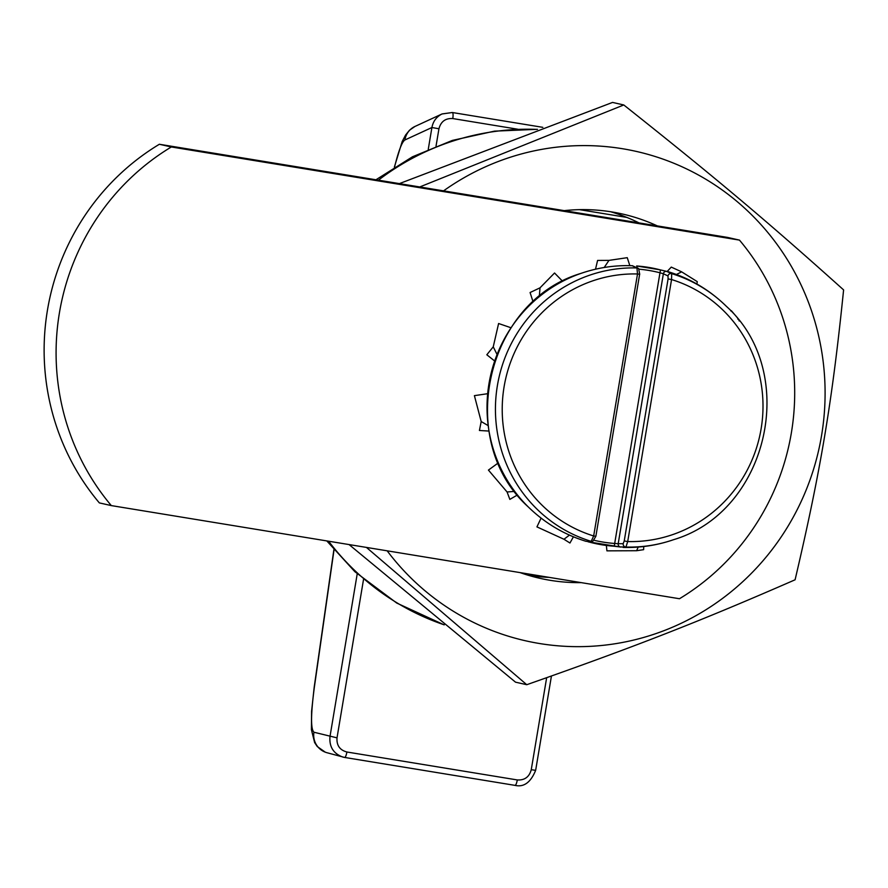 <?xml version="1.0" encoding="UTF-8"?>
<svg xmlns="http://www.w3.org/2000/svg" width="888" height="888" viewBox="0 0 888 888"><rect width="100%" height="100%" fill="white"/><g stroke="black" fill="none" stroke-linecap="round" stroke-linejoin="round"><path stroke-width="1.33" d="M444.144 624.819A254.556 247.308 -77.3 0 1 328.616 541.214M378.399 180.175A254.556 247.308 -77.3 0 1 537.196 129.404M579.487 209.646L626.861 217.416M357.22 573.859L329.981 736.607C329.137 746.775 333.411 753.59 342.824 757.053L344.588 757.442A5.816 1.376 -80.7 0 0 344.611 757.442A5.816 1.376 -80.7 0 0 346.897 752.003C339.793 750.083 336.497 745.365 337.018 737.85L363.536 579.376M344.633 757.442L514.996 785.369A5.816 1.376 -80.7 0 0 515.007 785.369A5.816 1.376 -80.7 0 0 517.293 779.942L346.897 752.003M436.03 146.154L438.95 128.76L431.912 127.517L428.26 149.339M438.95 128.76C440.881 121.512 445.487 118.115 452.769 118.559A5.816 1.376 -80.7 0 0 452.358 112.521A5.816 1.376 -80.7 0 0 452.236 112.521L442.091 113.93C436.508 116.739 433.111 121.268 431.912 127.517L404.906 139.971A18.182 17.949 65.2 0 1 415.04 126.407L409.546 130.181L405.594 135.009L402.175 141.558L394.361 167.099M326.984 752.724A18.182 18.015 -74.7 0 1 313.952 732.234C310.645 729.192 310.789 714.152 314.374 687.101L334.021 549.872M171.329 146.964L739.471 240.104A236.23 229.504 -77.3 0 1 679.464 598.734L111.311 505.594A236.23 229.504 -77.3 0 1 171.329 146.964L159.363 144.267L727.505 237.407L739.471 240.104M159.363 144.267A236.23 229.504 -77.3 0 0 99.345 502.897L111.311 505.594M639.171 269.197A137.751 133.833 -77.3 0 1 659.973 272.783A2.908 0.688 -75.6 0 0 660.028 269.808A140.659 136.652 102.7 0 0 648.395 267.366A140.659 136.652 102.7 0 0 636.663 265.978A2.908 0.677 94.2 0 1 636.64 265.978A2.908 0.677 94.2 0 1 637.129 267.488M632.511 265.767A2.908 2.831 97.7 0 0 632.234 265.745L636.94 267.954L637.517 273.97L593.672 535.975L591.186 541.347L586.113 541.347L592.751 541.358A2.908 2.808 -106.2 0 1 591.186 541.347A139.793 135.82 102.7 0 1 497.402 385.525A139.793 135.82 102.7 0 1 636.94 267.954A2.908 2.797 -49.8 0 1 638.627 268.598L632.5 265.767M636.629 265.978L660.028 269.808A2.908 0.688 -75.6 0 0 659.984 269.808L666.566 271.351A2.908 2.831 97.7 0 0 663.369 273.77L667.987 275.935A2.908 2.797 -49.8 0 1 671.683 273.648L666.566 271.351M666.988 271.439L659.984 269.808M590.442 542.39A140.659 136.652 102.7 0 0 613.73 546.198A2.908 0.677 -85.8 0 0 613.797 546.209A2.908 0.677 -85.8 0 0 614.685 543.467L659.973 272.783L663.369 273.77L618.203 543.689L614.685 543.467A137.751 133.833 -77.3 0 1 594.316 540.337M591.064 541.724A2.908 0.688 104.4 0 1 590.409 542.379A2.908 0.688 104.4 0 1 590.376 542.368L587.978 541.758M595.793 536.285L593.672 535.975A134.021 130.203 -77.3 0 1 504.107 386.691A134.021 130.203 -77.3 0 1 637.517 273.97L639.715 274.292L638.627 268.598M639.638 274.27L595.87 536.308L592.751 541.358M618.203 543.689A2.908 2.831 107.6 0 0 620.124 546.919L625.94 547.041L627.705 541.558L624.242 540.947L623.176 543.689L618.203 543.689M613.73 546.198L620.867 547.041M668.253 271.717C690.342 278.51 709.667 290.01 726.229 306.194A139.793 135.82 102.7 0 0 671.683 273.648L671.55 279.542A134.021 130.203 -77.3 0 1 761.116 428.826A134.021 130.203 -77.3 0 1 627.705 541.558L671.55 279.542L668.087 278.932L624.242 540.947M629.836 265.634L627.261 257.675L608.968 260.384L597.591 260.439L595.515 269.208M604.195 267.499L608.968 260.384M562.637 281.296L554.545 273.005L540.015 287.834L530.081 292.529L533.122 301.987M539.294 296.659L540.015 287.834M511.044 327.772L498.601 323.51L493.251 346.82L486.824 354.767L494.66 361.005M497.058 354.49L493.251 346.82M487.634 393.706L474.403 395.648L481.185 421.545L479.42 430.48L488.988 431.069M488.167 425.607L481.185 421.545M498.312 462.892L488.433 470.085L507.07 491.974L509.845 499.389L517.46 494.949M514.718 491.408L507.07 491.974M541.081 518.104L536.94 526.895L563.969 539.26L569.952 543.012L573.426 536.807M569.452 535.098L563.969 539.26M606.36 545.454L606.926 550.849L636.629 550.715L643.634 549.672L643.745 546.531M638.183 547.064L636.629 550.715M739.216 320.979L738.516 319.114L731.379 310.722L730.791 310.911M737.75 319.081L738.516 319.114M696.914 284.027L697.247 281.629L681.629 271.839L671.273 267.099L667.199 271.451M676.434 274.481L681.629 271.839M419.747 186.957L623.776 104.962C714.907 177.278 766.622 220.779 843.6 289.91C832.134 402.342 820.723 470.529 795.093 579.786C699.566 621.5 636.441 646.175 526.762 684.704L366.433 547.419M387.157 550.815A250.871 243.734 102.7 0 0 768.631 553.979A250.871 243.734 102.7 0 0 761.682 225.386A250.871 243.734 102.7 0 0 443.556 190.853M349.062 544.566L515.528 682.173L526.762 684.704M581.207 582.628A186.769 181.452 -77.3 0 1 539.937 578.321A186.769 181.452 -77.3 0 1 520.068 572.605M528.66 575.38A186.769 181.452 102.7 0 0 549.284 577.389M639.049 222.91A186.769 181.452 102.7 0 0 610.644 211.744M564.213 210.634A186.769 181.452 -77.3 0 1 622.088 213.93A186.769 181.452 -77.3 0 1 657.342 225.907M623.776 104.962L612.542 102.42L399.378 183.616M313.952 732.234L337.018 737.85M326.939 752.713L344.611 757.442L515.007 785.369C523.831 787.445 530.713 782.428 535.642 770.351L531.257 769.696C529.304 776.967 524.642 780.385 517.293 779.942M546.653 677.722L531.257 769.696M452.769 118.559L517.782 129.226M394.583 166.955C398.568 150.816 402.009 141.825 404.906 139.971M314.152 687.556A18.182 2.897 8.1 0 1 314.152 687.467L333.877 549.694M325.252 752.158L317.282 746.553L314.63 742.579L311.411 729.703L311.588 711.366L314.163 687.456A18.182 2.897 8.1 0 1 314.374 687.101M623.087 547.43C640.381 547.918 657.209 545.332 673.592 539.682A139.793 135.82 102.7 0 1 625.94 547.041A2.908 2.808 -106.2 0 1 623.176 543.689M667.987 275.935L668.087 278.932M586.213 541.38C564.124 534.587 544.799 523.088 528.238 506.904A139.793 135.82 -77.3 0 1 580.885 273.415C597.624 267.643 614.818 265.079 632.467 265.712M444.211 624.886L396.758 603.063L354.9 571.728L326.795 540.914M375.946 179.776L412.498 156.776L452.392 140.404L494.45 131.147L537.429 129.315M535.653 770.351L551.437 676.023M442.102 113.964L452.358 112.521L542.801 127.339M415.062 126.407L442.146 113.908M620.168 546.93L587.934 541.758M673.592 539.682C768.531 511.433 799.866 372.438 726.229 306.194M528.238 506.904C454.601 440.648 485.958 301.654 580.885 273.415"/></g></svg>
